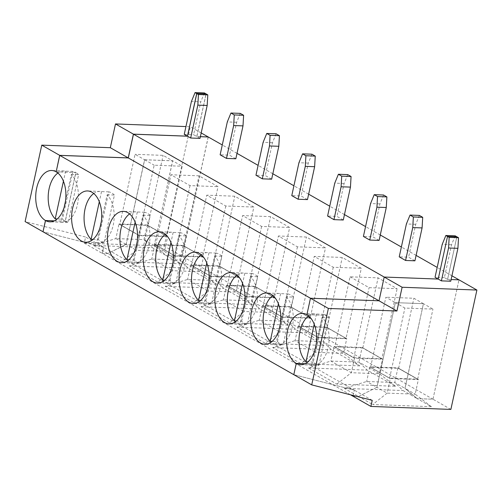 <?xml version="1.0" encoding="UTF-8"?>
<svg xmlns="http://www.w3.org/2000/svg" width="502" height="502" viewBox="0 0 502 502"><rect width="100%" height="100%" fill="white"/><g stroke="black" fill="none" stroke-linecap="round" stroke-linejoin="round"><path stroke-width="0.38" stroke-dasharray="2.51 1.88" d="M369.754 366.975L366.698 381.47L376.92 387.293L358.484 396.429L344.316 388.353L366.698 381.47L394.741 382.518L397.904 368.022L408.126 373.846L404.963 388.341L415.192 394.164L387.142 393.122L376.92 387.293L380.083 372.798L390.305 378.627L369.779 366.849L390.198 378.621M450.871 409.412L432.962 399.209L417.231 398.626L431.406 406.702L372.66 404.505L387.142 393.122L390.305 378.627M369.855 366.975L380.083 372.798L395.375 302.637L404.894 308.065L432.944 309.106L423.424 303.685L395.375 302.637L385.862 297.215L370.589 367.257L380.108 372.679L395.375 302.637L423.424 303.685L408.151 373.726L398.632 368.299L370.589 367.257M390.223 378.502L418.48 379.556L408.258 373.726L417.67 379.148L389.627 378.1L380.001 372.672L376.92 387.293L358.484 396.429L352.981 396.229L358.484 396.429L372.66 404.505M389.627 378.1L404.894 308.065M417.67 379.148L432.944 309.106M431.406 406.702L415.192 394.164L418.348 379.669L408.126 373.846L418.48 379.556M208.267 136.983L182.239 256.353L432.962 399.209L417.231 398.626L404.963 388.341L394.741 382.518L403.062 390.55L417.231 398.626L404.963 388.341L408.258 373.726L398.03 367.903L369.779 366.849M432.962 399.209L458.991 279.84L432.962 399.209M372.22 400.339L354.312 390.136L293.802 374.674L354.312 390.136L103.588 247.279L102.257 253.366L107.761 253.573L126.197 244.436L136.418 250.266L139.581 235.771L129.252 229.941L126.197 244.436M318.921 365.261L329.331 317.521A25.665 15.047 -87.9 0 0 326.62 315.425A25.665 15.047 -87.9 0 0 323.69 314.308L313.279 362.049A25.665 15.047 -87.9 0 0 315.996 364.145A25.665 15.047 -87.9 0 0 318.921 365.261L311.654 364.992A25.665 15.047 -87.9 0 0 313.079 365.161A25.665 15.047 -87.9 0 0 328.371 346.38A25.665 15.047 -87.9 0 0 322.058 317.251L316.21 344.077M311.654 364.992L314.923 349.976M329.331 317.521L322.058 317.251M315.996 364.145L326.62 315.425L306.885 314.685L326.62 315.425L315.996 364.145L305.053 363.737L315.996 364.145M353.144 395.463L354.312 390.136L353.144 395.463M455.201 235.833L451.562 244.719L444.389 277.606L447.564 279.413L456.858 236.781L447.564 279.413L450.74 281.22M447.564 279.413L451.103 279.545L447.564 279.413M103.588 247.279L43.078 231.811L103.512 247.241L102.188 253.328L84.28 243.125L85.604 237.032L25.1 221.57M103.512 247.241L85.604 237.032M200.386 136.651L196.771 136.513L193.596 134.705L200.769 101.818L191.419 101.467M204.402 92.933L200.769 101.818M196.771 136.513L206.058 93.918M184.247 134.36L193.596 134.705M102.188 253.328L107.692 253.535L126.127 244.399L115.899 238.575L143.948 239.617L147.237 225.003L157.459 230.832L154.17 245.447L166.438 255.725L182.17 256.315L164.261 246.105L84.28 243.125M147.237 225.003L118.987 223.948L129.284 229.903L126.127 244.399M129.209 229.778L119.796 224.356L135.063 154.315L144.582 159.743L129.309 229.778M144.582 159.743L172.632 160.784L163.112 155.363L135.063 154.315M157.459 230.832L172.632 160.784M208.186 136.977L182.17 256.315M56.168 171.791L75.821 172.525L65.197 221.25A25.665 15.047 92.1 0 1 62.486 219.148L57.234 218.954M54.398 220.849L65.197 221.25M201.195 132.948L190.289 126.736L185.947 126.573M107.692 253.535L93.516 245.459L152.263 247.649L166.438 255.725M164.261 246.105L190.289 126.736M157.433 230.951L147.211 225.128M93.516 245.459L115.899 238.575L118.987 223.948M119.062 224.08L129.284 229.903M154.17 245.447L143.948 239.617L152.263 247.649M129.183 229.897L118.955 224.074M157.358 230.826L147.839 225.404L119.796 224.356M147.839 225.404L163.112 155.363M147.105 225.122L157.333 230.951M57.893 173.033A25.665 15.047 92.1 0 1 64.2 170.969A25.665 15.047 92.1 0 1 65.624 171.138L72.897 171.408A25.665 15.047 92.1 0 1 75.821 172.525M72.897 171.408L62.486 219.148M65.624 171.138L63.428 181.203M362.212 347.497L382.637 359.269L362.212 347.497L333.962 346.443L354.381 358.215L382.662 359.143M350.045 276.809L369.077 287.652L397.126 288.7L378.088 277.851L350.045 276.809L334.771 346.844L353.81 357.694L369.077 287.652M323.69 314.308L316.417 314.039A25.665 15.047 -87.9 0 0 314.992 313.869A25.665 15.047 -87.9 0 0 308.674 315.94M313.279 362.049L307.914 361.848M397.904 368.022L408.233 373.852L423.424 303.685L413.905 298.263L385.862 297.215M414.922 260.814L408.572 257.193L399.228 256.848M419.383 215.427L415.744 224.306L408.572 257.193M333.962 346.443L354.406 358.089M316.417 314.039L314.208 324.192M395.589 386.289L379.374 373.758L382.53 359.263L362.086 347.616L358.924 362.111L367.244 370.137L395.589 386.289L336.842 384.099L308.498 367.947L330.881 361.063L358.924 362.111L379.374 373.758L351.325 372.71L330.881 361.063L334.037 346.568L354.381 358.215M350.427 394.773L102.257 253.366M280.392 323.671L286.24 296.845L293.513 297.115L283.103 344.855A25.665 15.047 92.1 0 1 277.462 341.642L272.097 341.442M286.24 296.845A25.665 15.047 92.1 0 1 292.553 325.967A25.665 15.047 92.1 0 1 277.261 344.755A25.665 15.047 92.1 0 1 275.83 344.585L283.103 344.855M275.83 344.585L279.106 329.563M336.842 384.099L351.325 372.71L354.487 358.215M353.81 357.694L381.853 358.742L397.126 288.7M298.219 326.156L295.063 340.651L315.507 352.304L301.024 363.693L272.68 347.541L295.063 340.651L323.106 341.699L331.427 349.731L359.771 365.883L343.556 353.352L315.507 352.304L318.67 337.808L298.119 326.156L318.67 337.808M318.588 337.683L346.844 338.737L326.394 327.084L298.144 326.03L318.563 337.808M346.844 338.737L326.269 327.204L346.819 338.856M326.269 327.204L323.106 341.699L343.556 353.352L346.713 338.856M333.259 267.246L317.992 337.288L346.035 338.329L361.308 268.294L342.27 257.444L314.227 256.397L333.259 267.246L361.308 268.294M359.771 365.883L301.024 363.693M317.992 337.288L298.954 326.438L314.227 256.397M244.574 303.258L250.423 276.433A25.665 15.047 92.1 0 1 256.735 305.561A25.665 15.047 92.1 0 1 241.443 324.342A25.665 15.047 92.1 0 1 240.012 324.173L243.288 309.157M250.423 276.433L257.695 276.709L247.285 324.443A25.665 15.047 92.1 0 1 241.644 321.23L236.279 321.029M240.012 324.173L247.285 324.443M277.462 341.642L287.872 293.902L280.599 293.632A25.665 15.047 -87.9 0 0 279.175 293.457A25.665 15.047 -87.9 0 0 272.856 295.534M280.599 293.632L278.39 303.779M379.104 240.402L372.754 236.787L363.41 236.436M383.566 195.014L379.926 203.9L372.754 236.787M241.644 321.23L252.054 273.49A25.665 15.047 92.1 0 1 254.985 274.607A25.665 15.047 92.1 0 1 257.695 276.709M346.035 338.329L326.997 327.486L298.954 326.438M381.853 358.742L362.814 347.892L334.771 346.844M362.814 347.892L378.088 277.851M308.498 367.947L367.244 370.137M252.054 273.49L244.781 273.22A25.665 15.047 -87.9 0 0 243.357 273.05A25.665 15.047 -87.9 0 0 237.038 275.127M326.997 327.486L342.27 257.444M415.744 224.306L406.394 223.961M262.402 305.749L259.245 320.245L279.689 331.897L265.207 343.28L236.862 327.135L259.245 320.245L287.288 321.293L295.609 329.325L323.953 345.476L307.739 332.945L279.689 331.897L282.852 317.402L262.301 305.749L282.852 317.402M282.77 317.277L311.027 318.331L290.576 306.678L262.326 305.624L282.745 317.396M311.027 318.331L290.451 306.797L311.002 318.45M290.451 306.797L287.288 321.293L307.739 332.945L310.895 318.45M297.441 246.84L282.174 316.875L310.217 317.923L325.491 247.881L306.452 237.038L278.403 235.99L297.441 246.84L325.491 247.881M323.953 345.476L265.207 343.28M282.174 316.875L263.136 306.032L278.403 235.99M208.757 282.852L214.605 256.026A25.665 15.047 92.1 0 1 220.918 285.155A25.665 15.047 92.1 0 1 205.625 303.936A25.665 15.047 92.1 0 1 204.195 303.766L207.47 288.75M214.605 256.026L221.878 256.296L211.467 304.036A25.665 15.047 92.1 0 1 205.826 300.823L200.461 300.623M204.195 303.766L211.467 304.036M244.781 273.22L242.573 283.373M343.286 219.995L336.936 216.381L327.593 216.029M347.748 174.608L344.108 183.494L336.936 216.381M205.826 300.823L216.237 253.083A25.665 15.047 92.1 0 1 219.167 254.2A25.665 15.047 92.1 0 1 221.878 256.296M310.217 317.923L291.179 307.08L263.136 306.032M272.68 347.541L331.427 349.731M216.237 253.083L208.964 252.813A25.665 15.047 -87.9 0 0 207.539 252.644A25.665 15.047 -87.9 0 0 201.22 254.715M291.179 307.08L306.452 237.038M379.926 203.9L370.576 203.548M226.584 285.343L223.428 299.838L243.872 311.485L229.389 322.874L201.045 306.722L223.428 299.838L251.471 300.886L259.791 308.912L288.135 325.064L271.921 312.533L243.872 311.485L247.034 296.996L226.484 285.337L247.034 296.996M246.953 296.864L275.209 297.918L254.759 286.272L226.509 285.218L246.928 296.989M275.209 297.918L254.633 286.391L275.184 298.044M254.633 286.391L251.471 300.886L271.921 312.533L275.077 298.037M261.624 226.427L246.356 296.469L274.399 297.517L289.673 227.475L270.634 216.626L242.585 215.584L261.624 226.427L289.673 227.475M288.135 325.064L229.389 322.874M246.356 296.469L227.318 285.619L242.585 215.584M172.939 262.446L178.787 235.62A25.665 15.047 92.1 0 1 185.1 264.749A25.665 15.047 92.1 0 1 169.808 283.53A25.665 15.047 92.1 0 1 168.377 283.36L171.653 268.338M178.787 235.62L186.06 235.89L175.65 283.63A25.665 15.047 92.1 0 1 170.009 280.417L164.643 280.216M168.377 283.36L175.65 283.63M208.964 252.813L206.755 262.966M307.469 199.589L301.118 195.968L291.775 195.623M311.93 154.202L308.291 163.081L301.118 195.968M170.009 280.417L180.419 232.677A25.665 15.047 92.1 0 1 183.349 233.788A25.665 15.047 92.1 0 1 186.06 235.89M274.399 297.517L255.361 286.667L227.318 285.619M236.862 327.135L295.609 329.325M180.419 232.677L173.146 232.407A25.665 15.047 -87.9 0 0 171.722 232.238A25.665 15.047 -87.9 0 0 165.403 234.308M255.361 286.667L270.634 216.626M344.108 183.494L334.759 183.142M190.766 264.937L187.61 279.432L208.054 291.078L193.571 302.468L165.227 286.316L187.61 279.432L215.653 280.474L223.974 288.506L252.318 304.658L236.103 292.126L208.054 291.078L211.216 276.583L190.666 264.93L211.216 276.583M211.135 276.458L239.391 277.512L218.941 265.859L190.691 264.811L211.11 276.583M239.391 277.512L218.816 265.978L239.366 277.637M218.816 265.978L215.653 280.474L236.103 292.126L239.259 277.631M225.806 206.021L210.539 276.062L238.582 277.104L253.855 207.069L234.817 196.219L206.768 195.171L225.806 206.021L253.855 207.069M252.318 304.658L193.571 302.468M210.539 276.062L191.5 265.213L206.768 195.171M137.121 242.033L142.97 215.207A25.665 15.047 92.1 0 1 149.282 244.336A25.665 15.047 92.1 0 1 133.99 263.117A25.665 15.047 92.1 0 1 132.559 262.948L135.835 247.932M142.97 215.207L150.242 215.483L139.832 263.217A25.665 15.047 92.1 0 1 134.191 260.005L128.826 259.804M132.559 262.948L139.832 263.217M173.146 232.407L170.937 242.554M271.651 179.176L265.301 175.562L255.957 175.217M276.113 133.789L272.473 142.675L265.301 175.562M134.191 260.005L144.601 212.271A25.665 15.047 92.1 0 1 147.532 213.381A25.665 15.047 92.1 0 1 150.242 215.483M238.582 277.104L219.543 266.261L191.5 265.213M201.045 306.722L259.791 308.912M144.601 212.271L137.328 211.995A25.665 15.047 -87.9 0 0 135.904 211.825A25.665 15.047 -87.9 0 0 129.585 213.902M219.543 266.261L234.817 196.219M308.291 163.081L298.941 162.736M154.949 244.524L151.792 259.019L172.236 270.672L157.754 282.055L129.409 265.909L151.792 259.019L179.835 260.067L188.156 268.099L216.5 284.251L200.285 271.72L172.236 270.672L175.399 256.177L154.848 244.524L175.399 256.177M175.317 256.051L203.574 257.106L183.123 245.453L154.873 244.399L175.292 256.171M203.574 257.106L182.998 245.572L203.548 257.225M182.998 245.572L179.835 260.067L200.285 271.72L203.442 257.225M189.988 185.614L174.721 255.65L202.764 256.698L218.037 186.656L198.999 175.813L170.95 174.765L189.988 185.614L218.037 186.656M216.5 284.251L157.754 282.055M174.721 255.65L155.683 244.807L170.95 174.765M101.304 221.627L107.152 194.801A25.665 15.047 92.1 0 1 113.465 223.93A25.665 15.047 92.1 0 1 98.172 242.711A25.665 15.047 92.1 0 1 96.742 242.541L100.017 227.525M107.152 194.801L114.425 195.071L104.014 242.811A25.665 15.047 92.1 0 1 98.373 239.598L93.008 239.398M96.742 242.541L104.014 242.811M137.328 211.995L135.12 222.148M235.833 158.77L229.483 155.156L220.14 154.804M240.295 113.383L236.655 122.268L229.483 155.156M98.373 239.598L108.783 191.858A25.665 15.047 92.1 0 1 111.714 192.975A25.665 15.047 92.1 0 1 114.425 195.071M202.764 256.698L183.726 245.854L155.683 244.807M165.227 286.316L223.974 288.506M108.783 191.858L101.511 191.588A25.665 15.047 -87.9 0 0 100.086 191.419A25.665 15.047 -87.9 0 0 93.767 193.49M183.726 245.854L198.999 175.813M272.473 142.675L263.123 142.323M129.252 229.941L139.5 235.645L167.756 236.693L157.402 230.989L167.624 236.812L164.468 251.307L154.239 245.484L166.507 255.763L180.682 263.839L164.468 251.307L136.418 250.266L121.936 261.649L107.761 253.573M138.903 235.243L166.946 236.291L182.22 166.25L172.701 160.828L144.651 159.78L129.384 229.822L138.903 235.243L154.17 165.202L182.22 166.25M180.682 263.839L121.936 261.649M154.239 245.484L157.402 230.989M144.651 159.78L154.17 165.202M129.353 229.941L139.581 235.771M65.486 201.22L71.334 174.395A25.665 15.047 92.1 0 1 77.647 203.523A25.665 15.047 92.1 0 1 62.355 222.304A25.665 15.047 92.1 0 1 60.924 222.135L64.2 207.113M71.334 174.395L78.607 174.665L68.197 222.405A25.665 15.047 92.1 0 1 65.273 221.288L75.896 172.569A25.665 15.047 92.1 0 1 78.607 174.665M60.924 222.135L68.197 222.405M101.511 191.588L99.302 201.741M200.016 138.364L196.84 136.557L206.134 93.918M166.946 236.291L157.502 230.995M157.534 230.87L167.756 236.693M129.409 265.909L188.156 268.099M56.155 171.828L75.896 172.569M54.329 220.88L65.273 221.288M157.427 230.87L172.701 160.828M236.655 122.268L227.306 121.917M200.38 136.688L196.84 136.557M166.507 255.763L182.239 256.353M444.389 277.606L435.046 277.255M451.919 275.805L437.192 267.415M416.102 255.399L401.374 247.009M380.284 234.992L365.556 226.597M344.466 214.586L329.739 206.19M308.648 194.174L293.921 185.784M272.831 173.767L258.103 165.371M237.013 153.361L222.286 144.965M344.316 388.353L403.062 390.55M287.872 293.902A25.665 15.047 92.1 0 1 290.802 295.013A25.665 15.047 92.1 0 1 293.513 297.115M451.562 244.719L442.212 244.367M398.632 368.299L413.905 298.263M300.616 364.697L313.079 365.161M64.2 170.969L51.731 170.504M302.524 313.405L314.992 313.869M243.357 273.05L230.889 272.586M241.443 324.342L228.981 323.878M207.539 252.644L195.071 252.18M205.625 303.936L193.163 303.472M171.722 232.238L159.253 231.767M169.808 283.53L157.346 283.065M135.904 211.825L123.436 211.361M133.99 263.117L121.528 262.653M100.086 191.419L87.618 190.955M98.172 242.711L85.71 242.246M62.355 222.304L49.893 221.84M279.175 293.457L266.706 292.992M277.261 344.755L264.799 344.284"/><path stroke-width="0.75" d="M350.427 394.773L352.981 396.229L353.144 395.463L352.981 396.229L370.89 406.432L450.871 409.412L476.9 290.043L451.919 275.805M448.562 247.982L441.39 280.869L450.74 281.22L457.912 248.333L448.562 247.982L449.171 237.377L447.514 236.429L456.858 236.781L455.201 235.833L445.851 235.482L442.212 244.367L435.046 277.255L438.215 279.062L447.514 236.429L445.851 235.482M370.89 406.432L372.22 400.339L311.711 384.877L293.802 374.674L296.262 363.41L305.053 363.737L296.262 363.41A25.665 15.047 92.1 0 0 300.616 364.697A25.665 15.047 92.1 0 0 316.304 343.393A25.665 15.047 92.1 0 0 306.885 314.685L310.468 298.244L379.023 300.798L396.931 311.008L402.115 287.251L476.9 290.043M314.923 349.976L316.21 344.077M311.711 384.877L328.377 308.448L310.468 298.244L379.023 300.798L384.206 277.048L402.115 287.251M328.377 308.448L396.931 311.008M449.171 237.377L458.521 237.728L456.858 236.781L447.514 236.429L438.215 279.062L441.39 280.869M384.206 277.048L438.215 279.062L384.206 277.048L133.476 134.191L128.299 157.942L379.023 300.798L384.206 277.048M451.103 279.545L458.991 279.84L451.103 279.545M457.912 248.333L458.521 237.728M56.086 171.791A25.665 15.047 92.1 0 0 51.731 170.504A25.665 15.047 92.1 0 0 36.044 191.808A25.665 15.047 92.1 0 0 45.462 220.51L43.009 231.773L25.1 221.57L41.766 145.141L110.321 147.701L128.23 157.904L59.675 155.344L56.168 171.791M43.009 231.773L45.531 220.554L54.329 220.88M59.675 155.344L41.766 145.141M206.058 93.918L204.402 92.933L195.058 92.588L191.419 101.467L184.247 134.36L187.422 136.167L133.406 134.147L128.23 157.904M206.065 93.88L196.715 93.535L195.058 92.588M196.715 93.535L187.422 136.167M200.386 136.651L208.186 136.977M45.462 220.51L54.398 220.849M208.198 136.939L201.195 132.948M110.321 147.701L115.498 123.944L185.947 126.573M115.498 123.944L133.406 134.147M63.428 181.203L55.214 218.878A25.665 15.047 92.1 0 1 48.248 195.14A25.665 15.047 92.1 0 1 57.893 173.033M55.214 218.878L57.234 218.954M308.674 315.94A25.665 15.047 -87.9 0 0 299.041 338.047A25.665 15.047 -87.9 0 0 306.013 361.779L307.914 361.848M128.299 157.942L59.744 155.388L310.468 298.244L306.885 314.685A25.665 15.047 -87.9 0 0 302.524 313.405A25.665 15.047 -87.9 0 0 286.837 334.702A25.665 15.047 -87.9 0 0 296.262 363.41L293.802 374.674L43.078 231.811M405.572 260.463L414.922 260.814L422.088 227.921L422.703 217.316L419.383 215.427L410.034 215.076L406.394 223.961L399.228 256.848L405.572 260.463L412.744 227.575L413.353 216.971L410.034 215.076M314.208 324.192L306.013 361.779M279.106 329.563L280.392 323.671M271.067 294.279A25.665 15.047 92.1 0 1 280.486 322.987A25.665 15.047 92.1 0 1 264.799 344.284A25.665 15.047 92.1 0 1 250.711 318.08A25.665 15.047 92.1 0 1 266.706 292.992A25.665 15.047 92.1 0 1 271.067 294.279M59.744 155.388L56.155 171.828A25.665 15.047 92.1 0 1 65.58 200.536A25.665 15.047 92.1 0 1 49.893 221.84A25.665 15.047 92.1 0 1 45.531 220.554M235.243 273.872A25.665 15.047 92.1 0 1 244.669 302.58A25.665 15.047 92.1 0 1 228.981 323.878A25.665 15.047 92.1 0 1 214.894 297.673A25.665 15.047 92.1 0 1 230.889 272.586A25.665 15.047 92.1 0 1 235.243 273.872M199.426 253.46A25.665 15.047 92.1 0 1 208.851 282.168A25.665 15.047 92.1 0 1 193.163 303.472A25.665 15.047 92.1 0 1 179.076 277.261A25.665 15.047 92.1 0 1 195.071 252.18A25.665 15.047 92.1 0 1 199.426 253.46M163.608 233.053A25.665 15.047 92.1 0 1 173.033 261.762A25.665 15.047 92.1 0 1 157.346 283.065A25.665 15.047 92.1 0 1 143.258 256.855A25.665 15.047 92.1 0 1 159.253 231.767A25.665 15.047 92.1 0 1 163.608 233.053M127.79 212.647A25.665 15.047 92.1 0 1 137.215 241.355A25.665 15.047 92.1 0 1 121.528 262.653A25.665 15.047 92.1 0 1 107.441 236.448A25.665 15.047 92.1 0 1 123.436 211.361A25.665 15.047 92.1 0 1 127.79 212.647M91.973 192.241A25.665 15.047 92.1 0 1 101.398 220.943A25.665 15.047 92.1 0 1 85.71 242.246A25.665 15.047 92.1 0 1 71.623 216.036A25.665 15.047 92.1 0 1 87.618 190.955A25.665 15.047 92.1 0 1 91.973 192.241M413.353 216.971L422.703 217.316M377.535 196.558L386.885 196.909L383.566 195.014L374.216 194.669L370.576 203.548L363.41 236.436L369.754 240.056L376.927 207.169L377.535 196.558L374.216 194.669M243.288 309.157L244.574 303.258M272.856 295.534A25.665 15.047 -87.9 0 0 263.224 317.64A25.665 15.047 -87.9 0 0 270.195 341.366L278.39 303.779M272.097 341.442L270.195 341.366M369.754 240.056L379.104 240.402L386.27 207.514L386.885 196.909M237.038 275.127A25.665 15.047 -87.9 0 0 227.406 297.228A25.665 15.047 -87.9 0 0 234.378 320.96L236.279 321.029M386.27 207.514L376.927 207.169M341.718 176.152L351.067 176.503L347.748 174.608L338.398 174.257L334.759 183.142L327.593 216.029L333.937 219.644L341.109 186.757L341.718 176.152L338.398 174.257M207.47 288.75L208.757 282.852M242.573 283.373L234.378 320.96M333.937 219.644L343.286 219.995L350.452 187.108L351.067 176.503M201.22 254.715A25.665 15.047 -87.9 0 0 191.588 276.822A25.665 15.047 -87.9 0 0 198.56 300.554L200.461 300.623M350.452 187.108L341.109 186.757M305.9 155.745L315.25 156.091L311.93 154.202L302.58 153.85L298.941 162.736L291.775 195.623L298.119 199.238L305.291 166.35L305.9 155.745L302.58 153.85M171.653 268.338L172.939 262.446M206.755 262.966L198.56 300.554M298.119 199.238L307.469 199.589L314.635 166.695L315.25 156.091M165.403 234.308A25.665 15.047 -87.9 0 0 155.771 256.415A25.665 15.047 -87.9 0 0 162.742 280.141L164.643 280.216M314.635 166.695L305.291 166.35M270.082 135.333L279.432 135.684L276.113 133.789L266.763 133.444L263.123 142.323L255.957 175.217L262.301 178.831L269.474 145.944L270.082 135.333L266.763 133.444M135.835 247.932L137.121 242.033M170.937 242.554L162.742 280.141M262.301 178.831L271.651 179.176L278.817 146.289L279.432 135.684M129.585 213.902A25.665 15.047 -87.9 0 0 119.953 236.003A25.665 15.047 -87.9 0 0 126.924 259.735L128.826 259.804M278.817 146.289L269.474 145.944M234.265 114.927L243.614 115.278L240.295 113.383L230.945 113.032L227.306 121.917L220.14 154.804L226.484 158.419L233.656 125.531L234.265 114.927L230.945 113.032M100.017 227.525L101.304 221.627M135.12 222.148L126.924 259.735M226.484 158.419L235.833 158.77L242.999 125.883L243.614 115.278M93.767 193.49A25.665 15.047 -87.9 0 0 84.135 215.596A25.665 15.047 -87.9 0 0 91.107 239.328L93.008 239.398M242.999 125.883L233.656 125.531M198.447 94.52L207.797 94.865L206.134 93.918L196.79 93.573L187.491 136.205L190.666 138.012L197.838 105.125L198.447 94.52L196.79 93.573M64.2 207.113L65.486 201.22M99.302 201.741L91.107 239.328M190.666 138.012L200.016 138.364L207.182 105.476L207.797 94.865M207.182 105.476L197.838 105.125M187.491 136.205L133.476 134.191M222.286 144.965L208.267 136.983L200.38 136.688M437.192 267.415L416.102 255.399M401.374 247.009L380.284 234.992M365.556 226.597L344.466 214.586M329.739 206.19L308.648 194.174M293.921 185.784L272.831 173.767M258.103 165.371L237.013 153.361M422.088 227.921L412.744 227.575"/></g></svg>

